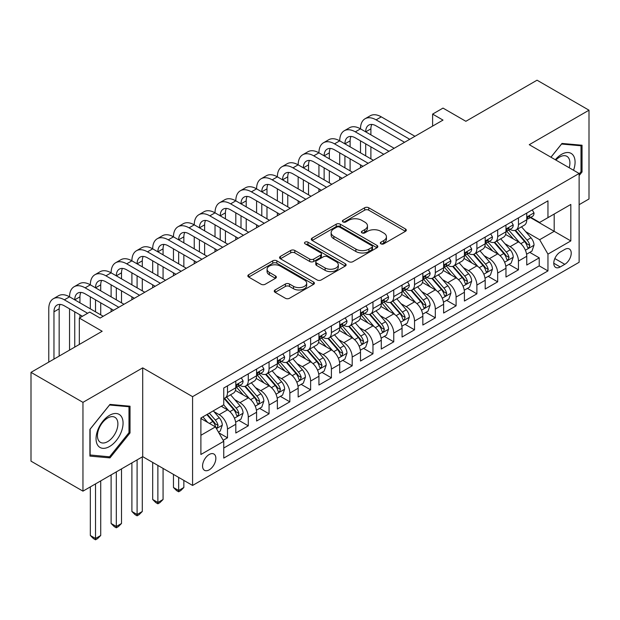 <?xml version="1.0" encoding="UTF-8"?>
<svg xmlns="http://www.w3.org/2000/svg" width="620" height="620" viewBox="0 0 620 620"><rect width="100%" height="100%" fill="white"/><g stroke="black" fill="none" stroke-linecap="round" stroke-linejoin="round"><path stroke-width="0.93" d="M380.928 243.831A2.023 1.163 0 0 0 383.78 243.831L405.457 231.322A2.883 1.666 0 0 0 406.302 230.144A2.883 1.666 0 0 0 405.457 228.966L368.737 207.762A2.883 1.666 0 0 0 364.661 207.762L342.984 220.278A2.023 1.163 0 0 0 342.395 221.1A2.023 1.163 0 0 0 342.984 221.929A2.023 1.163 0 0 0 345.836 221.929L348.642 220.309A9.23 5.332 0 0 1 361.7 220.309L364.762 222.076A9.23 5.332 0 0 1 367.466 225.843A9.23 5.332 0 0 1 364.762 229.609L361.956 231.229A2.023 1.163 0 0 0 361.359 232.051A2.023 1.163 0 0 0 361.956 232.88A2.023 1.163 0 0 0 364.808 232.88L367.613 231.26A9.23 5.332 0 0 1 380.672 231.26L383.733 233.027A9.23 5.332 0 0 1 386.43 236.794A9.23 5.332 0 0 1 383.733 240.56L380.928 242.18A2.023 1.163 0 0 0 380.331 243.009A2.023 1.163 0 0 0 380.928 243.831L380.928 242.18M209.203 469.851A9.409 5.433 120 0 0 215.349 461.559A9.409 5.433 120 0 0 213.908 454.026A9.409 5.433 120 0 0 209.203 454.491A9.409 5.433 120 0 0 203.065 462.776A9.409 5.433 120 0 0 204.507 470.317A9.409 5.433 120 0 0 209.203 469.851M275.102 289.966A2.883 1.666 0 0 0 274.257 291.144A2.883 1.666 0 0 0 275.102 292.322L285.409 298.274A2.883 1.666 0 0 0 289.486 298.274L313.557 284.379A2.883 1.666 0 0 0 314.402 283.201A2.883 1.666 0 0 0 313.557 282.022L276.838 260.819A2.883 1.666 0 0 0 272.761 260.819L248.69 274.714A2.883 1.666 0 0 0 247.845 275.892A2.883 1.666 0 0 0 248.69 277.07L261.129 284.255A2.883 1.666 0 0 0 265.213 284.255L275.512 278.31A2.883 1.666 0 0 0 276.357 277.132A2.883 1.666 0 0 0 275.512 275.954L269.344 272.389A7.719 4.456 0 0 1 267.081 269.243A7.719 4.456 0 0 1 271.847 265.127A7.719 4.456 0 0 1 280.255 266.089L304.428 280.046A7.719 4.456 0 0 1 306.691 283.201A7.719 4.456 0 0 1 301.925 287.316A7.719 4.456 0 0 1 293.516 286.347L289.486 284.022A2.883 1.666 0 0 0 285.409 284.022L275.102 289.966L275.102 292.322M579.126 204.685L589 198.981L589 110.197L537.044 80.197L465.868 121.295L443.006 108.097L432.613 114.096L443.006 120.094L100.099 318.068L89.706 312.069L79.321 318.068L79.321 344.464M82.956 402.357L82.956 491.149L142.701 456.653L142.701 367.862L82.956 402.357L31 372.356L102.176 331.266L79.321 318.068M142.701 367.862L192.58 396.661L579.126 173.484L579.126 262.276L192.58 485.445L192.58 396.661M589 110.197L529.255 144.692L579.126 173.484M348.851 261.648A2.883 1.666 0 0 0 352.927 261.648L376.999 247.744A2.883 1.666 0 0 0 377.844 246.566A2.883 1.666 0 0 0 376.999 245.396L340.279 224.192A2.883 1.666 0 0 0 336.203 224.192L312.131 238.088A2.883 1.666 0 0 0 311.287 239.266A2.883 1.666 0 0 0 312.131 240.444L348.851 261.648M305.9 244.264A2.023 1.163 0 0 1 307.946 244.551L307.946 242.156L345.278 263.709A2.883 1.666 0 0 1 346.123 264.887A2.883 1.666 0 0 1 345.278 266.058L321.207 279.961A2.883 1.666 0 0 1 317.13 279.961L280.411 258.757L280.411 256.401A2.883 1.666 0 0 0 279.566 257.579A2.883 1.666 0 0 0 280.411 258.757M280.411 256.401L290.71 250.457A2.883 1.666 0 0 1 294.787 250.457L309.682 259.051A2.883 1.666 0 0 0 313.759 259.051L320.594 255.107A2.883 1.666 0 0 0 321.439 253.929A2.883 1.666 0 0 0 320.594 252.751L305.094 243.799A2.023 1.163 0 0 1 304.498 242.978A2.023 1.163 0 0 1 305.745 241.901A2.023 1.163 0 0 1 307.946 242.156M82.956 491.149L31 461.148L31 372.356M223.185 440.301L227.494 437.813L218.868 432.83M213.962 411.641L219.185 414.656A11.757 6.789 60 0 1 227.494 429.055L235.809 424.258L235.809 433.016L248.279 425.816L238.824 420.352M234.748 399.644L239.963 402.659A11.757 6.789 60 0 1 248.279 417.058L256.587 412.254L256.587 421.019L269.057 413.819L259.602 408.355M255.525 387.647L260.749 390.662A11.757 6.789 60 0 1 269.057 405.054L277.373 400.257L277.373 409.014L289.842 401.814L280.387 396.358M276.311 375.65L281.526 378.657A11.757 6.789 60 0 1 289.842 393.057L298.158 388.26L298.158 397.017L310.62 389.817L301.165 384.361M297.096 363.646L302.312 366.66A11.757 6.789 60 0 1 310.62 381.06L318.936 376.262L318.936 385.02L331.406 377.82L321.951 372.364M317.874 351.649L323.09 354.663A11.757 6.789 60 0 1 331.406 369.063L339.721 364.265L339.721 373.023L352.191 365.823L342.728 360.36M338.66 339.651L343.875 342.666A11.757 6.789 60 0 1 352.191 357.066L360.499 352.261L360.499 361.026L372.969 353.826L363.514 348.363M359.437 327.654L364.661 330.669A11.757 6.789 60 0 1 372.969 345.061L381.285 340.264L381.285 349.021L393.754 341.822L384.299 336.365M380.223 315.658L385.438 318.665A11.757 6.789 60 0 1 393.754 333.064L402.062 328.267L402.062 337.024L414.532 329.825L405.077 324.369M401 303.661L406.224 306.668A11.757 6.789 60 0 1 414.532 321.067L422.848 316.27L422.848 325.027L435.318 317.828L425.863 312.372M421.786 291.656L427.002 294.671A11.757 6.789 60 0 1 435.318 309.07L443.625 304.273L443.625 313.03L456.095 305.831L446.64 300.367M442.564 279.659L447.787 282.673A11.757 6.789 60 0 1 456.095 297.073L464.411 292.268L464.411 301.033L476.881 293.834L467.426 288.37M463.349 267.662L468.565 270.676A11.757 6.789 60 0 1 476.881 285.076L485.196 280.271L485.196 289.029L497.666 281.837L488.204 276.373M484.135 255.665L489.35 258.679A11.757 6.789 60 0 1 497.666 273.071L505.974 268.274L505.974 277.031L518.444 269.832L518.444 261.074A11.757 6.789 -120 0 0 510.128 246.675L504.913 243.668M508.989 264.376L518.444 269.832M235.809 424.258A11.757 6.789 -120 0 0 227.494 409.859L221.263 406.255M256.587 412.254A11.757 6.789 -120 0 0 248.279 397.854L235.422 390.437M277.373 400.257A11.757 6.789 -120 0 0 269.057 385.857L256.207 378.44M298.158 388.26A11.757 6.789 -120 0 0 289.842 373.86L276.993 366.443M318.936 376.262A11.757 6.789 -120 0 0 310.62 361.863L297.771 354.438M339.721 364.265A11.757 6.789 -120 0 0 331.406 349.866L318.556 342.442M360.499 352.261A11.757 6.789 -120 0 0 352.191 337.869L339.334 330.445M381.285 340.264A11.757 6.789 -120 0 0 372.969 325.864L360.119 318.447M402.062 328.267A11.757 6.789 -120 0 0 393.754 313.867L380.897 306.451M422.848 316.27A11.757 6.789 -120 0 0 414.532 301.87L401.683 294.454M443.625 304.273A11.757 6.789 -120 0 0 435.318 289.873L422.46 282.449M464.411 292.268A11.757 6.789 -120 0 0 456.095 277.876L443.246 270.452M485.196 280.271A11.757 6.789 -120 0 0 476.881 265.872L464.031 258.455M505.974 268.274A11.757 6.789 -120 0 0 497.666 253.874L484.809 246.458M564.789 249.434L560.216 252.077A9.114 5.262 120 0 0 554.264 260.106A9.114 5.262 120 0 0 555.659 267.406A9.114 5.262 120 0 0 560.216 266.957L564.789 264.314A9.114 5.262 120 0 0 570.741 256.285A9.114 5.262 120 0 0 569.346 248.984A9.114 5.262 120 0 0 564.789 249.434M200.896 435.294L215.442 426.893L223.758 441.293L223.758 458.087L547.956 270.917L547.956 254.115L539.64 239.715L525.698 231.663M223.758 441.293L200.896 454.491L200.896 418.012L223.758 404.814L223.758 388.019L547.956 200.841L547.956 217.643L570.818 204.445L570.818 240.917L547.956 254.115M239.855 385.315L239.963 385.377A11.757 6.789 60 0 0 245.846 385.958L254.154 381.161A11.757 6.789 -120 0 0 256.587 375.782L256.587 369.063M260.64 373.317L260.749 373.38A11.757 6.789 60 0 0 266.623 373.961L274.939 369.163A11.757 6.789 -120 0 0 277.373 363.785L277.373 357.066M281.418 361.321L281.526 361.382A11.757 6.789 60 0 0 287.409 361.964L295.717 357.167A11.757 6.789 -120 0 0 298.158 351.78L298.158 345.061M302.204 349.324L302.312 349.385A11.757 6.789 60 0 0 308.187 349.967L316.502 345.17A11.757 6.789 -120 0 0 318.936 339.783L318.936 333.064M322.981 337.319L323.09 337.388A11.757 6.789 60 0 0 328.972 337.97L337.28 333.165A11.757 6.789 -120 0 0 339.721 327.786L339.721 321.067M343.767 325.322L343.875 325.384A11.757 6.789 60 0 0 349.75 325.973L358.065 321.168A11.757 6.789 -120 0 0 360.499 315.789L360.499 309.07M364.545 313.325L364.661 313.387A11.757 6.789 60 0 0 370.535 313.968L378.851 309.171A11.757 6.789 -120 0 0 381.285 303.792L381.285 297.073M385.33 301.328L385.438 301.39A11.757 6.789 60 0 0 391.321 301.971L399.629 297.174A11.757 6.789 -120 0 0 402.062 291.788L402.062 285.068M406.115 289.331L406.224 289.393A11.757 6.789 60 0 0 412.099 289.974L420.414 285.177A11.757 6.789 -120 0 0 422.848 279.791L422.848 273.071M426.893 277.334L427.002 277.396A11.757 6.789 60 0 0 432.884 277.977L441.192 273.172A11.757 6.789 -120 0 0 443.625 267.794L443.625 261.074M447.679 265.329L447.787 265.391A11.757 6.789 60 0 0 453.662 265.98L461.978 261.175A11.757 6.789 -120 0 0 464.411 255.797L464.411 249.077M468.457 253.332L468.565 253.394A11.757 6.789 60 0 0 474.447 253.975L482.755 249.178A11.757 6.789 -120 0 0 485.196 243.799L485.196 237.08M489.242 241.335L489.35 241.397A11.757 6.789 60 0 0 495.225 241.978L503.541 237.181A11.757 6.789 -120 0 0 505.974 231.803L505.974 225.076M223.758 448.012L539.23 265.872L539.23 257.835L526.76 265.035L526.76 256.277A11.757 6.789 -120 0 0 518.444 241.878L505.595 234.461M510.02 229.338L510.128 229.4A11.757 6.789 -120 0 0 516.011 229.981A11.757 6.789 -120 0 0 518.444 224.603L518.444 217.883M516.011 229.981L524.326 225.184A11.757 6.789 -120 0 0 526.76 219.798L526.76 213.078M227.494 385.857L227.494 392.576A11.757 6.789 60 0 1 225.06 397.963A11.757 6.789 60 0 1 223.758 398.435M225.06 397.963L233.376 393.158A11.757 6.789 -120 0 0 235.809 387.779L235.809 381.06M248.279 373.86L248.279 380.579A11.757 6.789 60 0 1 245.846 385.958M269.057 361.863L269.057 368.582A11.757 6.789 60 0 1 266.623 373.961M289.842 349.866L289.842 356.585A11.757 6.789 60 0 1 287.409 361.964M310.62 337.861L310.62 344.581A11.757 6.789 60 0 1 308.187 349.967M331.406 325.864L331.406 332.584A11.757 6.789 60 0 1 328.972 337.97M352.191 313.867L352.191 320.587A11.757 6.789 60 0 1 349.75 325.973M372.969 301.87L372.969 308.589A11.757 6.789 60 0 1 370.535 313.968M393.754 289.873L393.754 296.592A11.757 6.789 60 0 1 391.321 301.971M414.532 277.876L414.532 284.596A11.757 6.789 60 0 1 412.099 289.974M435.318 265.872L435.318 272.591A11.757 6.789 60 0 1 432.884 277.977M456.095 253.874L456.095 260.594A11.757 6.789 60 0 1 453.662 265.98M476.881 241.878L476.881 248.597A11.757 6.789 60 0 1 474.447 253.975M497.666 229.881L497.666 236.6A11.757 6.789 60 0 1 495.225 241.978M497.666 273.071L497.666 281.837M476.881 285.076L476.881 293.834M456.095 297.073L456.095 305.831M435.318 309.07L435.318 317.828M414.532 321.067L414.532 329.825M393.754 333.064L393.754 341.822M372.969 345.061L372.969 353.826M352.191 357.066L352.191 365.823M331.406 369.063L331.406 377.82M310.62 381.06L310.62 389.817M289.842 393.057L289.842 401.814M269.057 405.054L269.057 413.819M248.279 417.058L248.279 425.816M227.494 429.055L227.494 437.813M215.442 426.893L200.896 418.492M539.64 239.715L554.187 231.322L554.187 214.04L570.818 204.445M530.387 217.581L570.818 240.917M530.805 217.341L539.64 222.44L547.956 217.643M142.701 456.653L192.58 485.445M432.613 114.096L432.613 126.093M529.775 252.379L539.23 257.835M539.23 265.872L547.956 270.917M579.126 175.6L582.04 171.98L582.04 145.235L561.984 143.445L550.924 157.201M89.915 456.103L109.973 457.893L130.03 432.946L130.03 406.209L109.973 404.411L89.915 429.365L89.915 456.103M581.002 171.376L582.04 171.98M128.991 432.341L130.03 432.946M107.857 456.669L109.973 457.893M381.734 244.117L383.733 242.963A9.23 5.332 0 0 0 386.43 239.196L386.43 236.794M367.466 225.843L367.466 228.245A9.23 5.332 0 0 1 364.762 232.012L362.762 233.167M405.418 231.338L368.737 210.165A2.883 1.666 0 0 0 364.661 210.165L343.79 222.208M376.96 247.767L340.279 226.595A2.883 1.666 0 0 0 336.203 226.595L312.17 240.467M371.899 247.396A2.023 1.163 0 0 0 372.488 246.566A2.023 1.163 0 0 0 371.899 245.745L339.667 227.137A2.023 1.163 0 0 0 336.815 227.137L333.854 228.842A9.23 5.332 0 0 0 331.15 232.616A9.23 5.332 0 0 0 333.854 236.383L355.888 249.101A9.23 5.332 0 0 0 368.939 249.101L371.899 247.396L371.899 249.79A2.023 1.163 0 0 0 372.488 248.969L372.488 246.566M331.15 232.616L331.15 235.011A9.23 5.332 0 0 0 333.854 238.785L333.854 236.383M371.899 249.79L368.939 251.503A9.23 5.332 0 0 1 355.888 251.503L333.854 238.785M280.449 258.78L290.71 252.859L290.71 250.457M321.439 253.929L321.439 256.331A2.883 1.666 0 0 1 320.594 257.509L313.759 261.454A2.883 1.666 0 0 1 309.682 261.454L294.787 252.859A2.883 1.666 0 0 0 290.71 252.859M307.946 244.551L345.239 266.081M325.136 267.972A7.719 4.456 0 0 0 333.545 268.94A7.719 4.456 0 0 0 338.311 264.825A7.719 4.456 0 0 0 336.048 261.671L327.531 256.757A2.883 1.666 0 0 0 323.454 256.757L316.619 260.702A2.883 1.666 0 0 0 315.774 261.88A2.883 1.666 0 0 0 316.619 263.058L325.136 267.972L325.136 270.374A7.719 4.456 0 0 0 333.545 271.343A7.719 4.456 0 0 0 338.311 267.228L338.311 264.825M315.774 261.88L315.774 264.283A2.883 1.666 0 0 0 316.619 265.461L316.619 263.058M325.136 270.374L316.619 265.461M306.691 283.201L306.691 285.595A7.719 4.456 0 0 1 301.925 289.711A7.719 4.456 0 0 1 293.516 288.75L289.486 286.425A2.883 1.666 0 0 0 285.409 286.425L275.14 292.346M267.081 269.243L267.081 271.637A7.719 4.456 0 0 0 269.344 274.792L269.344 272.389M275.474 278.334L269.344 274.792M313.519 284.394L276.838 263.221A2.883 1.666 0 0 0 272.761 263.221L248.728 277.094M526.582 254.215L531.952 251.115L534.029 245.117A7.789 4.495 -120 0 0 530.999 237.801L521.505 226.812M519.599 242.637L508.749 230.074M513.422 238.979L507.129 231.686A18.662 10.773 -120 0 0 506.548 231.035M514.949 230.408L524.559 241.521A7.789 4.495 60 0 1 527.333 246.892L527.899 247.814L528.953 247.667L529.829 245.45A7.789 4.495 -120 0 0 527.046 240.087L517.553 229.09M515.514 230.222L525.837 242.172A3.968 2.294 60 0 1 526.837 243.722L529.829 245.45M532.262 209.901L534.029 212.962A7.789 4.495 60 0 1 532.417 216.403L528.472 218.69A7.789 4.495 -120 0 0 529.829 216.892L529.658 216.202M48.771 362.103L48.771 308.83A22.041 12.726 60 0 1 53.335 298.739L58.528 295.74A22.041 12.726 60 0 1 69.549 296.833A22.041 12.726 60 0 1 74.113 286.742L79.314 283.743A22.041 12.726 60 0 1 90.334 284.828A22.041 12.726 60 0 1 94.899 274.738L100.091 271.738A22.041 12.726 60 0 1 111.112 272.831A22.041 12.726 60 0 1 115.676 262.74L120.877 259.741A22.041 12.726 60 0 1 131.897 260.834A22.041 12.726 60 0 1 136.462 250.744L141.655 247.744A22.041 12.726 60 0 1 152.683 248.837A22.041 12.726 60 0 1 157.248 238.746L162.44 235.747A22.041 12.726 60 0 1 173.46 236.84A22.041 12.726 60 0 1 178.025 226.749L183.225 223.75A22.041 12.726 60 0 1 194.246 224.843A22.041 12.726 60 0 1 198.811 214.753L204.003 211.746A22.041 12.726 60 0 1 215.024 212.838A22.041 12.726 60 0 1 219.588 202.748L224.789 199.749A22.041 12.726 60 0 1 235.809 200.841A22.041 12.726 60 0 1 240.374 190.751L245.567 187.751A22.041 12.726 60 0 1 256.587 188.844A22.041 12.726 60 0 1 261.152 178.754L266.352 175.755A22.041 12.726 60 0 1 277.373 176.847A22.041 12.726 60 0 1 281.937 166.757L287.13 163.758A22.041 12.726 60 0 1 298.158 164.85A22.041 12.726 60 0 1 302.723 154.76L307.915 151.761A22.041 12.726 60 0 1 318.936 152.846A22.041 12.726 60 0 1 323.501 142.755L328.701 139.756A22.041 12.726 60 0 1 339.721 140.849A22.041 12.726 60 0 1 344.286 130.758L349.478 127.759A22.041 12.726 60 0 1 360.499 128.851A22.041 12.726 60 0 1 365.064 118.761L370.264 115.762A22.041 12.726 60 0 1 381.285 116.855L414.95 136.292M365.064 118.761A22.041 12.726 60 0 1 376.084 119.854L409.75 139.291M527.015 219.054L527.046 219.054A7.789 4.495 -120 0 0 528.472 218.69M528.821 216.31L529.829 216.892C529.333 215.721 528.504 216.202 527.333 218.333A7.789 4.495 60 0 1 526.76 219.441M404.558 142.29L376.084 125.852A14.694 8.486 -120 0 0 368.737 125.124A14.694 8.486 -120 0 0 365.699 131.851L370.892 128.851L370.892 134.85M371.814 124.45A14.694 8.486 -120 0 0 370.892 128.851M365.699 143.848L365.699 155.845M370.892 146.847L370.892 158.852M360.499 167.725L360.499 164.85M360.499 152.846L360.499 140.849M573.539 170.26A19.104 11.028 120 0 0 561.565 154.349A19.104 11.028 120 0 0 555.311 159.735M569.175 167.741A14.462 8.354 120 0 0 566.905 156.325A14.462 8.354 120 0 0 559.674 157.046A14.462 8.354 120 0 0 555.884 160.069M550.963 157.224L561.565 144.042L581.002 145.778L581.002 171.686L579.126 174.011M579.708 145.034L581.002 145.778M121.257 431.962A19.104 11.028 120 0 0 116.312 413.509A19.104 11.028 120 0 0 97.859 429.869A19.104 11.028 120 0 0 102.804 448.322A19.104 11.028 120 0 0 121.257 431.962M116.521 430.613A14.462 8.354 120 0 0 114.894 417.291A14.462 8.354 120 0 0 98.805 429.032A14.462 8.354 120 0 0 100.432 442.347A14.462 8.354 120 0 0 116.521 430.613M90.125 455.088L90.125 429.18L109.554 405.007L128.991 406.743L128.991 432.651L109.554 456.824L89.915 454.964M127.697 405.999L128.991 406.743M505.804 266.213L511.175 263.113L513.251 257.114A7.789 4.495 -120 0 0 510.214 249.806L500.72 238.809M498.821 254.634L487.963 242.071M492.644 250.976L486.344 243.683A18.662 10.773 -120 0 0 485.762 243.032M494.171 242.404L503.773 253.526A7.789 4.495 60 0 1 506.548 258.889L507.114 259.811L508.168 259.664L509.043 257.447A7.789 4.495 -120 0 0 506.269 252.084L496.775 241.087M494.737 242.219L505.052 254.169A3.968 2.294 60 0 1 506.052 255.719L509.043 257.447M485.018 278.217L490.389 275.117L492.466 269.111A7.789 4.495 -120 0 0 489.436 261.803L479.934 250.806M478.036 266.631L467.186 254.068M471.859 262.973L465.558 255.68A18.662 10.773 -120 0 0 464.985 255.037M473.386 254.401L482.988 265.523A7.789 4.495 60 0 1 485.77 270.886L486.336 271.808L487.39 271.661L488.258 269.444A7.789 4.495 -120 0 0 485.483 264.081L475.989 253.084M473.951 254.215L484.274 266.166A3.968 2.294 60 0 1 485.274 267.716L488.258 269.444M464.233 290.214L469.604 287.114L471.68 281.116A7.789 4.495 -120 0 0 468.65 273.8L459.157 262.803M457.25 278.636L446.4 266.065M451.081 274.978L444.78 267.685A18.662 10.773 -120 0 0 444.199 267.034M452.608 266.399L462.21 277.52A7.789 4.495 60 0 1 464.985 282.883L465.55 283.805L466.604 283.658L467.48 281.441A7.789 4.495 -120 0 0 464.706 276.078L455.204 265.089M453.166 266.22L463.489 278.163A3.968 2.294 60 0 1 464.489 279.721L467.48 281.441M443.455 302.211L448.826 299.111L450.903 293.113A7.789 4.495 -120 0 0 447.873 285.797L438.371 274.807M436.472 290.633L425.622 278.07M430.296 286.975L423.995 279.682A18.662 10.773 -120 0 0 423.421 279.031M431.822 278.396L441.425 289.517A7.789 4.495 60 0 1 444.207 294.88L444.772 295.81L445.819 295.655L446.695 293.446A7.789 4.495 -120 0 0 443.92 288.075L434.426 277.086M432.388 278.217L442.703 290.168A3.968 2.294 60 0 1 443.703 291.718L446.695 293.446M511.485 221.898L513.251 224.959A7.789 4.495 60 0 1 511.639 228.408L507.687 230.687A7.789 4.495 -120 0 0 509.043 228.888L508.881 228.199M344.286 130.758A22.041 12.726 60 0 1 355.306 131.851L360.499 128.851L394.165 148.288M355.306 131.851L388.972 151.288M506.238 231.051L506.269 231.051A7.789 4.495 -120 0 0 507.687 230.687M508.036 228.307L509.043 228.888C508.555 227.718 507.726 228.199 506.548 230.33A7.789 4.495 60 0 1 505.974 231.438M383.78 154.287L355.306 137.849A14.694 8.486 -120 0 0 347.96 137.121A14.694 8.486 -120 0 0 344.914 143.848L350.106 140.849L350.106 146.847M351.029 136.447A14.694 8.486 -120 0 0 350.106 140.849M344.914 155.845L344.914 167.85M350.106 158.852L350.106 170.849M339.721 179.722L339.721 176.847M339.721 164.85L339.721 152.846M490.699 233.895L492.466 236.956A7.789 4.495 60 0 1 490.854 240.405L486.901 242.684A7.789 4.495 -120 0 0 488.258 240.886L488.095 240.196M323.501 142.755A22.041 12.726 60 0 1 334.521 143.848L339.721 140.849L373.387 160.286M334.521 143.848L368.187 163.285M485.452 243.048L485.483 243.048A7.789 4.495 -120 0 0 486.901 242.684M487.258 240.312L488.258 240.886C487.769 239.715 486.94 240.196 485.77 242.327A7.789 4.495 60 0 1 485.196 243.435M362.995 166.284L334.521 149.846A14.694 8.486 -120 0 0 327.174 149.118A14.694 8.486 -120 0 0 324.128 155.845L329.329 152.846L329.329 158.852M330.251 148.444A14.694 8.486 -120 0 0 329.329 152.846M324.128 167.85L324.128 179.847M329.329 170.849L329.329 182.846M318.936 191.727L318.936 188.844M318.936 176.847L318.936 164.85M469.921 245.9L471.68 248.953A7.789 4.495 60 0 1 470.068 252.402L466.124 254.681A7.789 4.495 -120 0 0 467.48 252.89L467.317 252.201M302.723 154.76A22.041 12.726 60 0 1 313.743 155.845L318.936 152.846L352.602 172.283M313.743 155.845L347.409 175.29M464.675 255.045L464.706 255.045A7.789 4.495 -120 0 0 466.124 254.681M466.472 252.309L467.48 252.89C466.992 251.712 466.155 252.193 464.985 254.324A7.789 4.495 60 0 1 464.411 255.432M342.209 178.289L313.743 161.851A14.694 8.486 -120 0 0 306.396 161.123A14.694 8.486 -120 0 0 303.351 167.85L308.543 164.85L308.543 170.849M309.465 160.441A14.694 8.486 -120 0 0 308.543 164.85M303.351 179.847L303.351 191.844M308.543 182.846L308.543 194.843M298.158 203.724L298.158 200.841M298.158 188.844L298.158 176.847M449.136 257.897L450.903 260.958A7.789 4.495 60 0 1 449.291 264.399L445.338 266.678A7.789 4.495 -120 0 0 446.695 264.887L446.532 264.197M281.937 166.757A22.041 12.726 60 0 1 292.958 167.85L298.158 164.85L331.824 184.287M292.958 167.85L326.624 187.286M443.889 267.042L443.92 267.042A7.789 4.495 -120 0 0 445.338 266.678M445.695 264.306L446.695 264.887C446.206 263.709 445.377 264.19 444.207 266.329A7.789 4.495 60 0 1 443.625 267.437M321.431 190.286L292.958 173.848A14.694 8.486 -120 0 0 285.611 173.119A14.694 8.486 -120 0 0 282.565 179.847L287.765 176.847L287.765 182.846M288.68 172.438A14.694 8.486 -120 0 0 287.765 176.847M282.565 191.844L282.565 203.84M287.765 194.843L287.765 206.84M277.373 215.721L277.373 212.838M277.373 200.841L277.373 188.844M422.67 314.208L428.04 311.108L430.117 305.11A7.789 4.495 -120 0 0 427.087 297.794L417.593 286.804M415.687 302.63L404.837 290.067M409.51 298.972L403.217 291.679A18.662 10.773 -120 0 0 402.636 291.028M411.037 290.392L420.647 301.514A7.789 4.495 60 0 1 423.421 306.885L423.987 307.807L425.041 307.66L425.917 305.443A7.789 4.495 -120 0 0 423.135 300.072L413.641 289.083M411.603 290.214L421.925 302.165A3.968 2.294 60 0 1 422.925 303.715L425.917 305.443M428.35 269.894L430.117 272.955A7.789 4.495 60 0 1 428.505 276.396L424.561 278.682A7.789 4.495 -120 0 0 425.917 276.884L425.754 276.195M261.152 178.754A22.041 12.726 60 0 1 272.18 179.847L277.373 176.847L311.038 196.284M272.18 179.847L305.846 199.284M423.104 279.047L423.135 279.047A7.789 4.495 -120 0 0 424.561 278.682M424.909 276.303L425.917 276.884C425.429 275.714 424.591 276.195 423.421 278.326A7.789 4.495 60 0 1 422.848 279.434M300.646 202.283L272.18 185.845A14.694 8.486 -120 0 0 264.825 185.117A14.694 8.486 -120 0 0 261.787 191.844L266.98 188.844L266.98 194.843M267.902 184.442A14.694 8.486 -120 0 0 266.98 188.844M261.787 203.84L261.787 215.838M266.98 206.84L266.98 218.837M256.587 227.718L256.587 224.843M256.587 212.838L256.587 200.841M401.892 326.205L407.262 323.105L409.339 317.107A7.789 4.495 -120 0 0 406.302 309.798L396.808 298.801M394.909 314.627L384.051 302.064M388.732 310.969L382.431 303.676A18.662 10.773 -120 0 0 381.85 303.025M390.259 302.397L399.861 313.511A7.789 4.495 60 0 1 402.636 318.882L403.209 319.804L404.256 319.656L405.131 317.44A7.789 4.495 -120 0 0 402.357 312.077L392.863 301.08M390.825 302.211L401.14 314.162A3.968 2.294 60 0 1 402.14 315.712L405.131 317.44M407.572 281.891L409.339 284.952A7.789 4.495 60 0 1 407.728 288.401L403.775 290.679A7.789 4.495 -120 0 0 405.131 288.881L404.969 288.192M240.374 190.751A22.041 12.726 60 0 1 251.394 191.844L256.587 188.844L290.253 208.281M251.394 191.844L285.06 211.281M402.326 291.044L402.357 291.044A7.789 4.495 -120 0 0 403.775 290.679M404.124 288.3L405.131 288.881C404.643 287.711 403.814 288.192 402.636 290.323A7.789 4.495 60 0 1 402.062 291.431M279.868 214.28L251.394 197.842A14.694 8.486 -120 0 0 244.047 197.114A14.694 8.486 -120 0 0 241.002 203.84L246.202 200.841L246.202 206.84M247.117 196.439A14.694 8.486 -120 0 0 246.202 200.841M241.002 215.838L241.002 227.842M246.202 218.837L246.202 230.842M235.809 239.715L235.809 236.84M235.809 224.843L235.809 212.838M381.106 338.21L386.477 335.102L388.554 329.104A7.789 4.495 -120 0 0 385.524 321.796L376.03 310.798M374.124 326.624L363.274 314.061M367.947 322.966L361.654 315.673A18.662 10.773 -120 0 0 361.072 315.03M369.474 314.394L379.084 325.515A7.789 4.495 60 0 1 381.858 330.879L382.424 331.801L383.478 331.654L384.353 329.437A7.789 4.495 -120 0 0 381.571 324.074L372.078 313.077M370.039 314.208L380.362 326.159A3.968 2.294 60 0 1 381.362 327.709L384.353 329.437M386.787 293.888L388.554 296.949A7.789 4.495 60 0 1 386.942 300.398L382.997 302.676A7.789 4.495 -120 0 0 384.353 300.878L384.183 300.188M219.588 202.748A22.041 12.726 60 0 1 230.609 203.84L235.809 200.841L269.475 220.278M230.609 203.84L264.283 223.278M381.54 303.041L381.571 303.041A7.789 4.495 -120 0 0 382.997 302.676M383.346 300.305L384.353 300.878C383.858 299.708 383.028 300.188 381.858 302.32A7.789 4.495 60 0 1 381.285 303.428M259.083 226.277L230.609 209.839A14.694 8.486 -120 0 0 223.262 209.111A14.694 8.486 -120 0 0 220.224 215.838L225.417 212.838L225.417 218.837M226.339 208.436A14.694 8.486 -120 0 0 225.417 212.838M220.224 227.842L220.224 239.839M225.417 230.842L225.417 242.838M215.024 251.712L215.024 248.837M215.024 236.84L215.024 224.843M360.329 350.207L365.699 347.107L367.776 341.101A7.789 4.495 -120 0 0 364.738 333.793L355.245 322.795M353.346 338.629L342.488 326.058M347.169 334.971L340.868 327.678A18.662 10.773 -120 0 0 340.287 327.027M348.696 326.391L358.298 337.512A7.789 4.495 60 0 1 361.072 342.876L361.638 343.798L362.692 343.651L363.568 341.434A7.789 4.495 -120 0 0 360.794 336.071L351.3 325.082M349.262 326.213L359.577 338.156A3.968 2.294 60 0 1 360.577 339.714L363.568 341.434M366.009 305.892L367.776 308.946A7.789 4.495 60 0 1 366.164 312.395L362.212 314.673A7.789 4.495 -120 0 0 363.568 312.883L363.405 312.185M198.811 214.753A22.041 12.726 60 0 1 209.831 215.838L215.024 212.838L248.69 232.275M209.831 215.838L243.497 235.274M360.762 315.038L360.794 315.038A7.789 4.495 -120 0 0 362.212 314.673M362.56 312.302L363.568 312.883C363.08 311.705 362.251 312.185 361.072 314.317A7.789 4.495 60 0 1 360.499 315.425M238.305 238.281L209.831 221.844A14.694 8.486 -120 0 0 202.484 221.115A14.694 8.486 -120 0 0 199.438 227.842L204.631 224.843L204.631 230.842M205.553 220.433A14.694 8.486 -120 0 0 204.631 224.843M199.438 239.839L199.438 251.836M204.631 242.838L204.631 254.835M194.246 263.717L194.246 260.834M194.246 248.837L194.246 236.84M339.543 362.204L344.914 359.104L346.991 353.106A7.789 4.495 -120 0 0 343.961 345.79L334.467 334.8M332.56 350.626L321.71 338.063M326.384 346.967L320.083 339.675A18.662 10.773 -120 0 0 319.509 339.024M327.91 338.388L337.512 349.51A7.789 4.495 60 0 1 340.295 354.873L340.861 355.795L341.915 355.647L342.79 353.439A7.789 4.495 -120 0 0 340.008 348.068L330.514 337.079M328.476 338.21L338.799 350.161A3.968 2.294 60 0 1 339.799 351.711L342.79 353.439M345.224 317.889L346.991 320.943A7.789 4.495 60 0 1 345.379 324.392L341.434 326.67A7.789 4.495 -120 0 0 342.79 324.88L342.62 324.19M178.025 226.749A22.041 12.726 60 0 1 189.046 227.842L194.246 224.843L227.912 244.28M189.046 227.842L222.712 247.279M339.977 327.035L340.008 327.035A7.789 4.495 -120 0 0 341.434 326.67M341.783 324.299L342.79 324.88C342.294 323.702 341.465 324.183 340.295 326.322A7.789 4.495 60 0 1 339.721 327.43M217.519 250.279L189.046 233.841A14.694 8.486 -120 0 0 181.699 233.112A14.694 8.486 -120 0 0 178.661 239.839L183.853 236.84L183.853 242.838M184.775 232.43A14.694 8.486 -120 0 0 183.853 236.84M178.661 251.836L178.661 263.833M183.853 254.835L183.853 266.833M173.46 275.714L173.46 272.831M173.46 260.834L173.46 248.837M318.765 374.201L324.128 371.101L326.205 365.103A7.789 4.495 -120 0 0 323.175 357.787L313.681 346.797M311.775 362.623L300.925 350.06M305.606 358.965L299.305 351.672A18.662 10.773 -120 0 0 298.724 351.021M307.132 350.385L316.735 361.507A7.789 4.495 60 0 1 319.509 366.877L320.075 367.8L321.129 367.652L322.005 365.436A7.789 4.495 -120 0 0 319.23 360.065L309.729 349.076M307.698 350.207L318.013 362.158A3.968 2.294 60 0 1 319.013 363.708L322.005 365.436M324.446 329.887L326.205 332.948A7.789 4.495 60 0 1 324.593 336.389L320.649 338.667A7.789 4.495 -120 0 0 322.005 336.877L321.842 336.187M157.248 238.746A22.041 12.726 60 0 1 168.268 239.839L173.46 236.84L207.126 256.277M168.268 239.839L201.934 259.276M319.199 339.039L319.23 339.039A7.789 4.495 -120 0 0 320.649 338.667M320.997 336.296L322.005 336.877C321.517 335.707 320.679 336.187 319.509 338.319A7.789 4.495 60 0 1 318.936 339.427M196.734 262.276L168.268 245.838A14.694 8.486 -120 0 0 160.921 245.109A14.694 8.486 -120 0 0 157.875 251.836L163.068 248.837L163.068 254.835M163.99 244.435A14.694 8.486 -120 0 0 163.068 248.837M157.875 263.833L157.875 275.83M163.068 266.833L163.068 278.829M152.683 287.711L152.683 284.828M152.683 272.831L152.683 260.834M297.98 386.198L303.351 383.098L305.428 377.099A7.789 4.495 -120 0 0 302.397 369.784L292.896 358.794M290.997 374.62L280.147 362.057M284.82 370.962L278.519 363.669A18.662 10.773 -120 0 0 277.946 363.018M286.347 362.39L295.949 373.504A7.789 4.495 60 0 1 298.731 378.874L299.297 379.797L300.351 379.649L301.219 377.433A7.789 4.495 -120 0 0 298.445 372.07L288.951 361.072M286.913 362.204L297.236 374.154A3.968 2.294 60 0 1 298.236 375.704L301.219 377.433M178.661 477.408L178.661 490.49L183.853 487.49L183.853 480.407M183.853 487.49L180.738 490.606L178.661 491.807L176.576 490.606L173.46 487.49L173.46 474.409M173.46 487.49L178.661 490.49L178.661 491.807M303.661 341.884L305.428 344.945A7.789 4.495 60 0 1 303.815 348.386L299.863 350.672A7.789 4.495 -120 0 0 301.219 348.874L301.056 348.184M136.462 250.744A22.041 12.726 60 0 1 147.483 251.836L152.683 248.837L186.349 268.274M147.483 251.836L181.149 271.273M298.414 351.036L298.445 351.036A7.789 4.495 -120 0 0 299.863 350.672M300.219 348.293L301.219 348.874C300.731 347.704 299.902 348.184 298.731 350.315A7.789 4.495 60 0 1 298.158 351.424M175.956 274.272L147.483 257.835A14.694 8.486 -120 0 0 140.136 257.106A14.694 8.486 -120 0 0 137.09 263.833L142.29 260.834L142.29 266.833M143.212 256.432A14.694 8.486 -120 0 0 142.29 260.834M137.09 275.83L137.09 287.835M142.29 278.829L142.29 290.834M131.897 299.708L131.897 296.833M131.897 284.828L131.897 272.831M277.194 398.195L282.565 395.095L284.642 389.096A7.789 4.495 -120 0 0 281.612 381.788L272.118 370.791M270.212 386.617L259.362 374.054M264.035 382.959L257.742 375.666A18.662 10.773 -120 0 0 257.161 375.015M265.562 374.387L275.172 385.508A7.789 4.495 60 0 1 277.946 390.871L278.512 391.794L279.566 391.646L280.442 389.43A7.789 4.495 -120 0 0 277.667 384.067L268.166 373.07M266.127 374.201L276.45 386.151A3.968 2.294 60 0 1 277.45 387.702L280.442 389.43M157.875 465.411L157.875 502.487L163.068 499.488L163.068 468.41M163.068 499.488L159.952 502.603L157.875 503.804L155.798 502.603L152.683 499.488L152.683 462.411M152.683 499.488L157.875 502.487L157.875 503.804M282.883 353.881L284.642 356.942A7.789 4.495 60 0 1 283.03 360.39L279.085 362.669A7.789 4.495 -120 0 0 280.442 360.871L280.279 360.181M115.676 262.74A22.041 12.726 60 0 1 126.705 263.833L131.897 260.834L165.563 280.271M126.705 263.833L160.371 283.27M277.628 363.033L277.667 363.033A7.789 4.495 -120 0 0 279.085 362.669M279.434 360.29L280.442 360.871C279.953 359.701 279.116 360.181 277.946 362.312A7.789 4.495 60 0 1 277.373 363.421M155.171 286.269L126.705 269.832A14.694 8.486 -120 0 0 119.358 269.103A14.694 8.486 -120 0 0 116.312 275.83L121.505 272.831L121.505 278.829M122.427 268.429A14.694 8.486 -120 0 0 121.505 272.831M116.312 287.835L116.312 299.832M121.505 290.834L121.505 302.831M111.112 311.705L111.112 308.83M111.112 296.833L111.112 284.828M262.097 365.878L263.864 368.939A7.789 4.495 60 0 1 262.252 372.387L258.3 374.666A7.789 4.495 -120 0 0 259.656 372.876L259.493 372.178M94.899 274.738A22.041 12.726 60 0 1 105.919 275.83L111.112 272.831L144.785 292.268M105.919 275.83L139.585 295.267M256.851 375.03L256.882 375.03A7.789 4.495 -120 0 0 258.3 374.666M258.656 372.295L259.656 372.876C259.168 371.698 258.339 372.178 257.161 374.31A7.789 4.495 60 0 1 256.587 375.418M134.393 298.267L105.919 281.829A14.694 8.486 -120 0 0 98.572 281.108A14.694 8.486 -120 0 0 95.527 287.835L100.727 284.836L100.727 290.834M101.641 280.426A14.694 8.486 -120 0 0 100.727 284.836M95.527 299.832L95.527 311.829M100.727 302.831L100.727 314.828M90.334 308.83L90.334 296.833M241.312 377.882L243.079 380.936A7.789 4.495 60 0 1 241.467 384.385L237.522 386.663A7.789 4.495 -120 0 0 238.878 384.873L238.715 384.183M74.113 286.742A22.041 12.726 60 0 1 85.134 287.835L90.334 284.828L124 304.273M85.134 287.835L118.808 307.272M236.065 387.027L236.096 387.027A7.789 4.495 -120 0 0 237.522 386.663M237.871 384.292L238.878 384.873C238.39 383.695 237.553 384.175 236.383 386.314A7.789 4.495 60 0 1 235.809 387.423M113.607 310.271L85.134 293.834A14.694 8.486 -120 0 0 77.787 293.105A14.694 8.486 -120 0 0 74.749 299.832L79.941 296.833L79.941 302.831M80.864 292.423A14.694 8.486 -120 0 0 79.941 296.833M74.749 311.829L74.749 347.107M79.941 314.828L79.941 317.704M69.549 350.106L69.549 308.83M256.417 410.2L261.787 407.1L263.864 401.094A7.789 4.495 -120 0 0 260.826 393.785L251.333 382.788M249.434 398.621L238.576 386.051M243.257 394.956L236.956 387.663A18.662 10.773 -120 0 0 236.383 387.019M244.784 386.384L254.386 397.505A7.789 4.495 60 0 1 257.161 402.868L257.734 403.791L258.78 403.643L259.656 401.427A7.789 4.495 -120 0 0 256.882 396.064L247.388 385.067M245.35 386.206L255.665 398.149A3.968 2.294 60 0 1 256.665 399.706L259.656 401.427M137.09 459.893L137.09 514.484L142.29 511.485L142.29 456.893M142.29 511.485L139.175 514.608L137.09 515.809L135.013 514.608L131.897 511.485L131.897 462.892M131.897 511.485L137.09 514.484L137.09 515.809M235.631 422.197L241.002 419.097L243.079 413.098A7.789 4.495 -120 0 0 240.049 405.782L230.555 394.785M228.648 410.618L223.681 404.86M222.472 406.96L221.665 406.022M223.998 398.381L233.608 409.502A7.789 4.495 60 0 1 236.383 414.865L236.949 415.788L238.003 415.64L238.878 413.424A7.789 4.495 -120 0 0 236.096 408.061L226.602 397.071M224.564 398.203L234.887 410.146A3.968 2.294 60 0 1 235.887 411.703L238.878 413.424M116.312 471.89L116.312 526.481L121.505 523.482L121.505 468.89M121.505 523.482L118.389 526.605L116.312 527.806L114.235 526.605L111.112 523.482L111.112 474.889M111.112 523.482L116.312 526.481L116.312 527.806M218.457 432.117L220.224 431.094L222.301 425.095A7.789 4.495 -120 0 0 219.263 417.779L213.288 410.858M207.708 422.429L202.895 416.857M201.694 418.957L200.896 418.035M206.847 414.579L212.823 421.499A7.789 4.495 60 0 1 215.597 426.862L216.163 427.792L217.217 427.637L218.093 425.429A7.789 4.495 -120 0 0 215.318 420.058L209.335 413.137M207.328 414.3L214.101 422.15A3.968 2.294 60 0 1 215.101 423.7L218.093 425.429M95.527 483.887L95.527 538.486L100.727 535.486L100.727 480.887M100.727 535.486L97.603 538.602L95.527 539.803L93.45 538.602L90.334 535.486L90.334 486.886M90.334 535.486L95.527 538.486L95.527 539.803M53.335 298.739A22.041 12.726 60 0 1 64.356 299.832L69.549 296.833L103.215 316.27M64.356 299.832L87.629 313.271M82.437 316.27L64.356 305.831A14.694 8.486 -120 0 0 57.009 305.102A14.694 8.486 -120 0 0 53.963 311.829L53.963 359.104M60.078 304.42A14.694 8.486 -120 0 0 59.164 308.83L59.164 356.105M219.185 414.656L227.494 409.859M239.963 402.659L248.279 397.854M260.749 390.662L269.057 385.857M281.526 378.657L289.842 373.86M302.312 366.66L310.62 361.863M323.09 354.663L331.406 349.866M343.875 342.666L352.191 337.869M364.661 330.669L372.969 325.864M385.438 318.665L393.754 313.867M406.224 306.668L414.532 301.87M427.002 294.671L435.318 289.873M447.787 282.673L456.095 277.876M468.565 270.676L476.881 265.872M489.35 258.679L497.666 253.874M510.128 246.675L518.444 241.878M518.444 224.603L526.76 219.798M227.494 392.576L235.809 387.779M248.279 380.579L256.587 375.782M269.057 368.582L277.373 363.785M289.842 356.585L298.158 351.78M310.62 344.581L318.936 339.783M331.406 332.584L339.721 327.786M352.191 320.587L360.499 315.789M372.969 308.589L381.285 303.792M393.754 296.592L402.062 291.788M414.532 284.596L422.848 279.791M435.318 272.591L443.625 267.794M456.095 260.594L464.411 255.797M476.881 248.597L485.196 243.799M497.666 236.6L505.974 231.803M518.444 261.074L526.76 256.277M554.822 258.563L564.789 264.314M553.776 263.237L560.216 266.957M383.733 242.963L383.733 240.56M361.956 232.88L361.956 231.229M364.762 232.012L364.762 229.609M342.984 221.929L342.984 220.278M364.661 210.165L364.661 207.762M368.737 210.165L368.737 207.762M405.457 231.322L405.457 228.966M312.131 240.444L312.131 238.088M336.203 226.595L336.203 224.192M340.279 226.595L340.279 224.192M376.999 247.744L376.999 245.396M355.888 251.503L355.888 249.101M368.939 251.503L368.939 249.101M294.787 252.859L294.787 250.457M309.682 261.454L309.682 259.051M313.759 261.454L313.759 259.051M320.594 257.509L320.594 255.107M345.278 266.058L345.278 263.709M285.409 286.425L285.409 284.022M289.486 286.425L289.486 284.022M293.516 288.75L293.516 286.347M275.512 278.31L275.512 275.954M248.69 277.07L248.69 274.714M272.761 263.221L272.761 260.819M276.838 263.221L276.838 260.819M313.557 284.379L313.557 282.022M525.396 250.224L533.983 245.264M527.046 240.087L530.999 237.801M520.839 243.668L524.559 241.521M533.983 212.869L526.76 217.039M381.285 116.855L376.084 119.854M504.61 262.221L513.197 257.269M506.269 252.084L510.214 249.806M500.061 255.665L503.773 253.526M483.832 274.218L492.412 269.266M485.483 264.081L489.436 261.803M479.275 267.662L482.988 265.523M463.047 286.215L471.634 281.263M464.706 276.078L468.65 273.8M458.498 279.667L462.21 277.52M442.269 298.22L450.849 293.26M443.92 288.075L447.873 285.797M437.712 291.663L441.425 289.517M513.197 224.866L505.974 229.036M492.412 236.871L485.196 241.04M471.634 248.868L464.411 253.037M450.849 260.865L443.625 265.035M421.484 310.217L430.071 305.257M423.135 300.072L427.087 297.794M416.927 303.661L420.647 301.514M430.071 272.862L422.848 277.031M400.706 322.214L409.285 317.262M402.357 312.077L406.302 309.798M396.149 315.658L399.861 313.511M409.285 284.859L402.062 289.029M379.921 334.211L388.507 329.259M381.571 324.074L385.524 321.796M375.363 327.654L379.084 325.515M388.507 296.864L381.285 301.033M359.135 346.208L367.722 341.256M360.794 336.071L364.738 333.793M354.586 339.659L358.298 337.512M367.722 308.861L360.499 313.03M338.357 358.213L346.937 353.253M340.008 348.068L343.961 345.79M333.8 351.656L337.512 349.51M346.937 320.858L339.721 325.027M317.572 370.21L326.159 365.25M319.23 360.065L323.175 357.787M313.022 363.653L316.735 361.507M326.159 332.855L318.936 337.024M296.794 382.207L305.373 377.247M298.445 372.07L302.397 369.784M292.237 375.65L295.949 373.504M305.373 344.852L298.158 349.021M276.008 394.204L284.596 389.252M277.667 384.067L281.612 381.788M271.452 387.647L275.172 385.508M284.596 356.849L277.373 361.018M263.81 368.853L256.587 373.023M243.032 380.851L235.809 385.02M255.231 406.201L263.81 401.249M256.882 396.064L260.826 393.785M250.674 399.644L254.386 397.505M234.445 418.206L243.032 413.246M236.096 408.061L240.049 405.782M229.888 411.649L233.608 409.502M216.427 428.606L222.247 425.243M215.318 420.058L219.263 417.779M209.459 423.445L212.823 421.499M59.164 308.83L53.963 311.829"/></g></svg>
